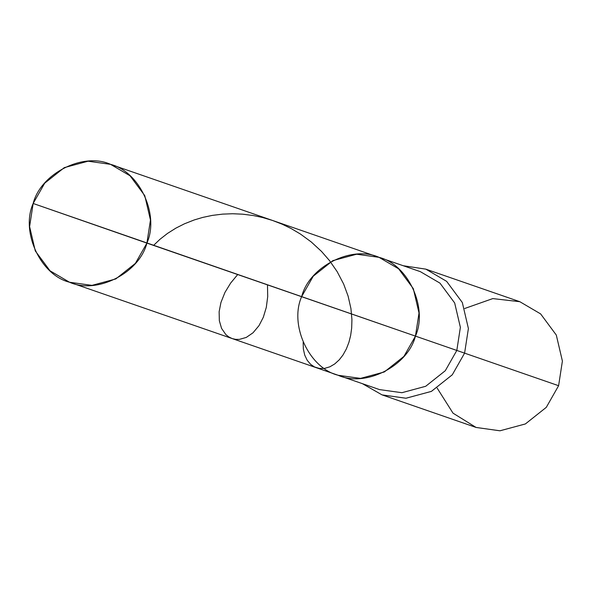 <?xml version="1.0" encoding="UTF-8"?>
<svg xmlns="http://www.w3.org/2000/svg" width="592" height="592" viewBox="0 0 592 592"><rect width="100%" height="100%" fill="white"/><g stroke="black" fill="none" stroke-linecap="round" stroke-linejoin="round"><path stroke-width="0.89" d="M301.713 296.488C289.014 324.764 309.002 368.069 338.062 375.239C365.279 387.679 407.844 366.159 415.451 336.115L33.159 203.478C40.774 173.434 83.339 151.922 110.556 164.354C139.608 171.525 159.603 214.829 146.905 243.105L150.464 220.017L144.759 195.626L130.048 175.787L110.556 164.354L88.09 161.209L64.276 167.64L44.689 183.202L33.159 203.478C20.468 231.753 40.456 275.058 69.508 282.229C96.725 294.661 139.29 273.149 146.905 243.105L33.159 203.478L29.6 226.566L35.305 250.956L50.017 270.796L69.508 282.229L91.975 285.374L115.788 278.943L135.376 263.381L146.905 243.105L415.451 336.115L419.018 313.035L413.305 288.637L398.601 268.798L379.006 257.335L398.601 268.798L413.305 288.637L419.018 313.035L415.451 336.115L403.922 356.399L384.341 371.961L360.521 378.392L338.158 375.276L360.521 378.392L384.341 371.961L403.922 356.399L415.451 336.115C428.149 307.84 408.162 264.535 379.109 257.372C351.885 244.933 309.32 266.444 301.713 296.488C309.32 266.444 351.885 244.933 379.109 257.372C408.162 264.535 428.149 307.84 415.451 336.115L456.817 350.442L460.376 327.354L454.671 302.963L439.96 283.124L420.364 271.661L439.96 283.124L454.671 302.963L460.376 327.354L456.817 350.442L415.451 336.115C407.844 366.159 365.279 387.679 338.062 375.239C309.002 368.069 289.014 324.764 301.713 296.488L313.242 276.212L332.822 260.65L356.643 254.22L379.006 257.335L110.46 164.324M403.233 265.727L425.826 269.145L446.62 281.341L462.308 302.505L468.398 328.523L464.594 353.143L456.817 350.442L445.288 370.718L425.7 386.28L401.887 392.711L379.516 389.595L401.887 392.711L425.7 386.28L445.288 370.718L456.817 350.442L464.594 353.143L468.398 328.523L462.308 302.505L446.62 281.341L425.826 269.145L403.233 265.727M425.722 269.108L519.828 301.705L540.622 313.901L556.31 335.065L562.4 361.076L558.604 385.703L464.594 353.143L452.303 374.773L431.413 391.379L406.008 398.238L382.047 394.879L362.385 383.668L382.047 394.879L405.912 398.238L431.353 391.408L452.281 374.803L464.594 353.143L558.604 385.703L562.4 361.076L556.31 335.065L540.622 313.901L519.828 301.705L492.796 298.59L464.72 308.491M382.151 394.908L476.153 427.468L500.011 430.791L525.415 423.931L546.305 407.333L558.604 385.703L546.283 407.355L525.356 423.961L499.914 430.798L476.049 427.431L453.006 413.149L437.155 388.093M267.473 284.863L267.71 296.577L266.311 307.352L263.314 317.29L259.015 325.622L253.013 332.8L246.257 337.433L239.286 339.408L235.512 339.349L232.16 338.565L228.838 336.959L225.87 334.613L221.563 328.39L219.343 320.753L219.136 311.71L220.934 302.497L224.953 292.426L230.628 283.094L237.695 274.547M153.565 245.414L159.981 239.286L167.514 233.418L175.898 228.127L184.497 223.783L194.287 219.928L202.79 217.405L212.247 215.407L222.651 214.119L232.604 213.742L242.661 214.178L253.383 215.562L262.693 217.538L272.483 220.439L282.014 224.131L291.19 228.571L300.499 234.084L311.303 242.01L321.493 251.4L329.566 260.672L337.114 271.573L343.634 284.012L348.103 296.096L350.938 308.595L351.929 319.599L351.678 328.049L350.642 335.509L348.895 342.391L346.342 348.969L342.983 355.015L339.297 359.773L334.754 363.925L329.929 366.788L324.49 368.416L319.451 368.461L314.522 366.966L310.6 364.317L307.204 360.291L304.732 355.126L303.348 348.977L303.156 342.391M379.516 389.595L69.612 282.258M420.364 271.661L379.006 257.335"/></g></svg>
